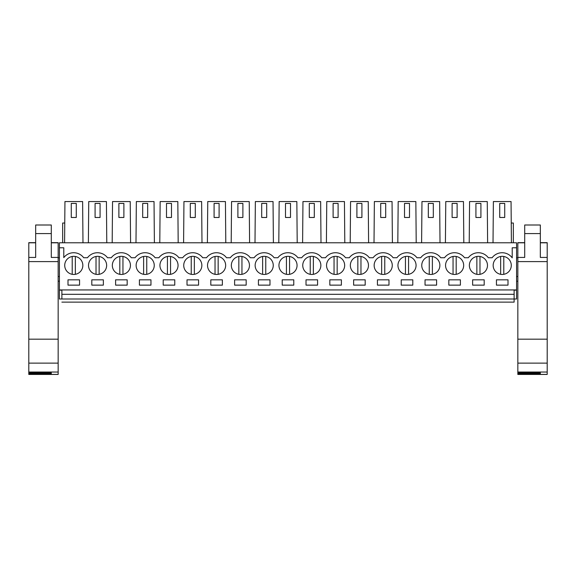 <?xml version="1.0" encoding="UTF-8"?>
<svg xmlns="http://www.w3.org/2000/svg" width="576" height="576" viewBox="0 0 576 576"><rect width="100%" height="100%" fill="white"/><g stroke="black" fill="none" stroke-linecap="round" stroke-linejoin="round"><path stroke-width="0.86" d="M59.414 267.142L59.414 242.777L516.586 242.777L516.586 289.944L59.414 289.944L59.414 267.142M59.414 290.167L61.877 290.167L61.877 299.002C61.877 303.034 61.877 303.034 61.877 299.002L59.414 299.002L59.414 289.944M59.414 247.781L63.785 247.781L63.785 257.616A12.492 12.492 0 0 1 83.686 257.731L87.502 257.731A12.492 12.492 0 0 1 107.489 257.731L111.298 257.731A12.492 12.492 0 0 1 131.292 257.731L135.101 257.731A12.492 12.492 0 0 1 155.095 257.731L158.904 257.731A12.492 12.492 0 0 1 178.898 257.731L182.707 257.731A12.492 12.492 0 0 1 202.702 257.731L206.51 257.731A12.492 12.492 0 0 1 226.498 257.731L230.314 257.731A12.492 12.492 0 0 1 250.301 257.731L254.117 257.731A12.492 12.492 0 0 1 274.104 257.731L277.913 257.731A12.492 12.492 0 0 1 297.907 257.731L301.716 257.731A12.492 12.492 0 0 1 321.71 257.731L325.519 257.731A12.492 12.492 0 0 1 345.514 257.731L349.322 257.731A12.492 12.492 0 0 1 369.317 257.731L373.126 257.731A12.492 12.492 0 0 1 393.113 257.731L396.929 257.731A12.492 12.492 0 0 1 416.916 257.731L420.732 257.731A12.492 12.492 0 0 1 440.719 257.731L444.528 257.731A12.492 12.492 0 0 1 464.522 257.731L468.331 257.731A12.492 12.492 0 0 1 488.326 257.731L492.134 257.731A12.492 12.492 0 0 1 512.215 257.854L512.215 247.781L516.586 247.781M79.56 279.828L68.004 279.828L68.004 285.134L79.56 285.134L79.56 279.828M282.218 285.134L293.782 285.134L293.782 279.828L282.218 279.828L282.218 285.134M365.184 279.828L353.628 279.828L353.628 285.134L365.184 285.134L365.184 279.828M341.381 285.134L341.381 279.828L329.825 279.828L329.825 285.134L341.381 285.134M292.342 257.443A9.058 9.058 0 0 0 280.051 261.05A9.058 9.058 0 0 0 283.658 273.341A9.058 9.058 0 0 0 295.949 269.741A9.058 9.058 0 0 0 292.342 257.443M436.594 279.828L425.038 279.828L425.038 285.134L436.594 285.134L436.594 279.828M317.578 285.134L317.578 279.828L306.022 279.828L306.022 285.134L317.578 285.134M234.619 279.828L234.619 285.134L246.175 285.134L246.175 279.828L234.619 279.828M140.846 273.341A9.058 9.058 0 0 0 153.137 269.741A9.058 9.058 0 0 0 149.53 257.443A9.058 9.058 0 0 0 137.239 261.05A9.058 9.058 0 0 0 140.846 273.341M139.406 285.134L150.962 285.134L150.962 279.828L139.406 279.828L139.406 285.134M174.766 285.134L174.766 279.828L163.21 279.828L163.21 285.134L174.766 285.134M91.807 279.828L91.807 285.134L103.363 285.134L103.363 279.828L91.807 279.828M115.603 285.134L127.166 285.134L127.166 279.828L115.603 279.828L115.603 285.134M484.193 279.828L472.637 279.828L472.637 285.134L484.193 285.134L484.193 279.828M269.978 279.828L258.422 279.828L258.422 285.134L269.978 285.134L269.978 279.828M222.372 285.134L222.372 279.828L210.816 279.828L210.816 285.134L222.372 285.134M220.939 257.443A9.058 9.058 0 0 0 208.642 261.05A9.058 9.058 0 0 0 212.249 273.341A9.058 9.058 0 0 0 224.546 269.741A9.058 9.058 0 0 0 220.939 257.443M187.013 285.134L198.569 285.134L198.569 279.828L187.013 279.828L187.013 285.134M188.446 273.341A9.058 9.058 0 0 0 200.743 269.741A9.058 9.058 0 0 0 197.136 257.443A9.058 9.058 0 0 0 184.838 261.05A9.058 9.058 0 0 0 188.446 273.341M93.24 273.341A9.058 9.058 0 0 0 105.53 269.741A9.058 9.058 0 0 0 101.923 257.443A9.058 9.058 0 0 0 89.633 261.05A9.058 9.058 0 0 0 93.24 273.341M387.554 257.443A9.058 9.058 0 0 0 375.257 261.05A9.058 9.058 0 0 0 378.864 273.341A9.058 9.058 0 0 0 391.162 269.741A9.058 9.058 0 0 0 387.554 257.443M388.987 285.134L388.987 279.828L377.431 279.828L377.431 285.134L388.987 285.134M402.667 273.341A9.058 9.058 0 0 0 414.958 269.741A9.058 9.058 0 0 0 411.35 257.443A9.058 9.058 0 0 0 399.06 261.05A9.058 9.058 0 0 0 402.667 273.341M401.234 285.134L412.79 285.134L412.79 279.828L401.234 279.828L401.234 285.134M448.834 279.828L448.834 285.134L460.397 285.134L460.397 279.828L448.834 279.828M363.751 257.443A9.058 9.058 0 0 0 351.454 261.05A9.058 9.058 0 0 0 355.061 273.341A9.058 9.058 0 0 0 367.358 269.741A9.058 9.058 0 0 0 363.751 257.443M268.538 257.443A9.058 9.058 0 0 0 256.248 261.05A9.058 9.058 0 0 0 259.855 273.341A9.058 9.058 0 0 0 272.146 269.741A9.058 9.058 0 0 0 268.538 257.443M482.76 257.443A9.058 9.058 0 0 0 470.47 261.05A9.058 9.058 0 0 0 474.077 273.341A9.058 9.058 0 0 0 486.367 269.741A9.058 9.058 0 0 0 482.76 257.443M125.726 257.443A9.058 9.058 0 0 0 113.436 261.05A9.058 9.058 0 0 0 117.043 273.341A9.058 9.058 0 0 0 129.334 269.741A9.058 9.058 0 0 0 125.726 257.443M244.735 257.443A9.058 9.058 0 0 0 232.445 261.05A9.058 9.058 0 0 0 236.052 273.341A9.058 9.058 0 0 0 248.342 269.741A9.058 9.058 0 0 0 244.735 257.443M450.274 273.341A9.058 9.058 0 0 0 462.564 269.741A9.058 9.058 0 0 0 458.957 257.443A9.058 9.058 0 0 0 446.666 261.05A9.058 9.058 0 0 0 450.274 273.341M435.154 257.443A9.058 9.058 0 0 0 422.863 261.05A9.058 9.058 0 0 0 426.47 273.341A9.058 9.058 0 0 0 438.761 269.741A9.058 9.058 0 0 0 435.154 257.443M164.65 273.341A9.058 9.058 0 0 0 176.94 269.741A9.058 9.058 0 0 0 173.333 257.443A9.058 9.058 0 0 0 161.042 261.05A9.058 9.058 0 0 0 164.65 273.341M307.462 273.341A9.058 9.058 0 0 0 319.752 269.741A9.058 9.058 0 0 0 316.145 257.443A9.058 9.058 0 0 0 303.854 261.05A9.058 9.058 0 0 0 307.462 273.341M497.88 273.341A9.058 9.058 0 0 0 510.17 269.741A9.058 9.058 0 0 0 506.563 257.443A9.058 9.058 0 0 0 494.273 261.05A9.058 9.058 0 0 0 497.88 273.341M507.996 285.134L507.996 279.828L496.44 279.828L496.44 285.134L507.996 285.134M78.12 257.443A9.058 9.058 0 0 0 65.83 261.05A9.058 9.058 0 0 0 69.437 273.341A9.058 9.058 0 0 0 81.727 269.741A9.058 9.058 0 0 0 78.12 257.443M339.948 257.443A9.058 9.058 0 0 0 327.658 261.05A9.058 9.058 0 0 0 331.265 273.341A9.058 9.058 0 0 0 343.555 269.741A9.058 9.058 0 0 0 339.948 257.443M107.489 257.731A12.492 12.492 0 0 0 87.502 257.731M131.292 257.731A12.492 12.492 0 0 0 111.298 257.731M155.095 257.731A12.492 12.492 0 0 0 135.101 257.731M178.898 257.731A12.492 12.492 0 0 0 158.904 257.731M202.702 257.731A12.492 12.492 0 0 0 182.707 257.731M226.498 257.731A12.492 12.492 0 0 0 206.51 257.731M250.301 257.731A12.492 12.492 0 0 0 230.314 257.731M274.104 257.731A12.492 12.492 0 0 0 254.117 257.731M297.907 257.731A12.492 12.492 0 0 0 277.913 257.731M321.71 257.731A12.492 12.492 0 0 0 301.716 257.731M345.514 257.731A12.492 12.492 0 0 0 325.519 257.731M369.317 257.731A12.492 12.492 0 0 0 349.322 257.731M393.113 257.731A12.492 12.492 0 0 0 373.126 257.731M416.916 257.731A12.492 12.492 0 0 0 396.929 257.731M440.719 257.731A12.492 12.492 0 0 0 420.732 257.731M464.522 257.731A12.492 12.492 0 0 0 444.528 257.731M488.326 257.731A12.492 12.492 0 0 0 468.331 257.731M61.877 302.126L514.123 302.126L514.123 299.002L516.586 299.002L516.586 289.944M61.877 294.322L514.123 294.322L514.123 299.002L61.877 299.002M516.586 290.167L514.123 290.167L514.123 294.322M59.414 257.774L58.162 257.774M59.414 276.516L58.162 276.516M59.414 281.203L58.162 281.203M82.98 242.777L82.62 201.55L64.944 201.55L64.584 242.777M64.75 223.027L62.662 223.027L62.662 242.777M71.28 217.476L76.277 217.476L76.277 203.422L71.28 203.422L71.28 217.476M511.416 242.777L511.056 201.55L493.38 201.55L493.02 242.777M511.25 223.027L513.338 223.027L513.338 242.777M517.838 276.516L516.586 276.516M517.838 257.774L516.586 257.774M517.838 281.203L516.586 281.203M499.723 217.476L504.72 217.476L504.72 203.422L499.723 203.422L499.723 217.476M106.783 242.777L106.423 201.55L88.74 201.55L88.38 242.777M95.083 217.476L100.08 217.476L100.08 203.422L95.083 203.422L95.083 217.476M130.586 242.777L130.226 201.55L112.543 201.55L112.183 242.777M118.886 217.476L123.883 217.476L123.883 203.422L118.886 203.422L118.886 217.476M154.39 242.777L154.03 201.55L136.346 201.55L135.986 242.777M142.69 217.476L147.686 217.476L147.686 203.422L142.69 203.422L142.69 217.476M178.186 242.777L177.826 201.55L160.15 201.55L159.79 242.777M166.493 217.476L171.49 217.476L171.49 203.422L166.493 203.422L166.493 217.476M201.989 242.777L201.629 201.55L183.953 201.55L183.593 242.777M190.296 217.476L195.293 217.476L195.293 203.422L190.296 203.422L190.296 217.476M225.792 242.777L225.432 201.55L207.756 201.55L207.396 242.777M214.092 217.476L219.096 217.476L219.096 203.422L214.092 203.422L214.092 217.476M249.595 242.777L249.235 201.55L231.559 201.55L231.199 242.777M237.895 217.476L242.892 217.476L242.892 203.422L237.895 203.422L237.895 217.476M273.398 242.777L273.038 201.55L255.355 201.55L254.995 242.777M261.698 217.476L266.695 217.476L266.695 203.422L261.698 203.422L261.698 217.476M297.202 242.777L296.842 201.55L279.158 201.55L278.798 242.777M285.502 217.476L290.498 217.476L290.498 203.422L285.502 203.422L285.502 217.476M321.005 242.777L320.645 201.55L302.962 201.55L302.602 242.777M309.305 217.476L314.302 217.476L314.302 203.422L309.305 203.422L309.305 217.476M344.801 242.777L344.441 201.55L326.765 201.55L326.405 242.777M333.108 217.476L338.105 217.476L338.105 203.422L333.108 203.422L333.108 217.476M368.604 242.777L368.244 201.55L350.568 201.55L350.208 242.777M356.904 217.476L361.908 217.476L361.908 203.422L356.904 203.422L356.904 217.476M392.407 242.777L392.047 201.55L374.371 201.55L374.011 242.777M380.707 217.476L385.704 217.476L385.704 203.422L380.707 203.422L380.707 217.476M416.21 242.777L415.85 201.55L398.174 201.55L397.814 242.777M404.51 217.476L409.507 217.476L409.507 203.422L404.51 203.422L404.51 217.476M440.014 242.777L439.654 201.55L421.97 201.55L421.61 242.777M428.314 217.476L433.31 217.476L433.31 203.422L428.314 203.422L428.314 217.476M463.817 242.777L463.457 201.55L445.774 201.55L445.414 242.777M452.117 217.476L457.114 217.476L457.114 203.422L452.117 203.422L452.117 217.476M487.62 242.777L487.26 201.55L469.577 201.55L469.217 242.777M475.92 217.476L480.917 217.476L480.917 203.422L475.92 203.422L475.92 217.476M75.341 274.32L75.341 256.471M72.216 256.471L72.216 274.32M99.144 274.32L99.144 256.471M96.019 256.471L96.019 274.32M122.947 274.32L122.947 256.471M119.822 256.471L119.822 274.32M146.75 274.32L146.75 256.471M143.626 256.471L143.626 274.32M170.554 274.32L170.554 256.471M167.429 256.471L167.429 274.32M194.35 274.32L194.35 256.471M191.232 256.471L191.232 274.32M218.153 274.32L218.153 256.471M215.035 256.471L215.035 274.32M241.956 274.32L241.956 256.471M238.831 256.471L238.831 274.32M265.759 274.32L265.759 256.471M262.634 256.471L262.634 274.32M289.562 274.32L289.562 256.471M286.438 256.471L286.438 274.32M313.366 274.32L313.366 256.471M310.241 256.471L310.241 274.32M337.169 274.32L337.169 256.471M334.044 256.471L334.044 274.32M360.965 274.32L360.965 256.471M357.847 256.471L357.847 274.32M384.768 274.32L384.768 256.471M381.65 256.471L381.65 274.32M408.571 274.32L408.571 256.471M405.446 256.471L405.446 274.32M432.374 274.32L432.374 256.471M429.25 256.471L429.25 274.32M456.178 274.32L456.178 256.471M453.053 256.471L453.053 274.32M479.981 274.32L479.981 256.471M476.856 256.471L476.856 274.32M503.784 256.471A9.058 9.058 0 0 0 500.659 256.471L500.659 274.32A9.058 9.058 0 0 0 503.784 274.32L503.784 256.471M28.8 242.662L35.669 242.662L28.8 242.662L28.8 261.605L58.162 261.605L58.162 374.45L28.8 374.45L28.8 373.651L51.293 373.651L51.293 372.802L51.293 373.651M28.8 261.605L28.8 339.178L58.162 339.178M28.8 339.178L28.8 372.038L58.162 372.038M58.162 242.662L51.293 242.662L58.162 242.662L58.162 261.605M28.8 373.651L28.8 372.802L51.293 372.802M28.8 372.802L28.8 372.038M35.669 233.575L51.293 233.575L51.293 225L35.669 225L35.669 257.436L28.8 257.436M58.162 257.436L51.293 257.436L51.293 233.575M517.838 242.662L524.707 242.662L517.838 242.662L517.838 261.605L547.2 261.605L547.2 374.45L517.838 374.45L517.838 373.651L540.331 373.651L540.331 372.802L540.331 373.651M517.838 261.605L517.838 339.178L547.2 339.178M517.838 339.178L517.838 372.038L547.2 372.038M547.2 242.662L540.331 242.662L547.2 242.662L547.2 261.605M517.838 373.651L517.838 372.802L540.331 372.802M517.838 372.802L517.838 372.038M524.707 233.575L540.331 233.575L540.331 225L524.707 225L524.707 257.436L517.838 257.436M547.2 257.436L540.331 257.436L540.331 233.575M28.8 363.125L58.162 363.125M28.8 374.4L58.162 374.4M28.8 242.813L35.669 242.813M51.293 242.813L58.162 242.813M517.838 363.125L547.2 363.125M517.838 374.4L547.2 374.4M517.838 242.813L524.707 242.813M540.331 242.813L547.2 242.813"/></g></svg>
